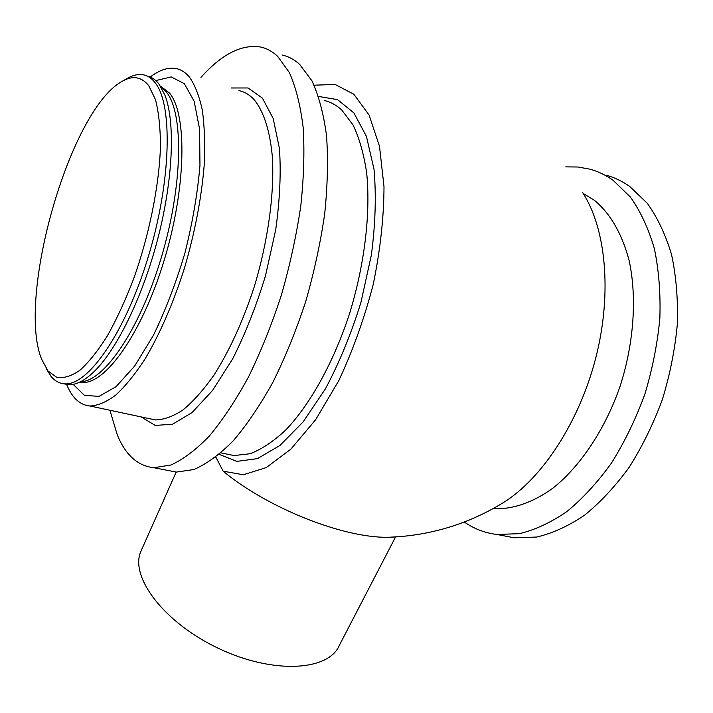 <?xml version="1.0" encoding="UTF-8"?>
<svg xmlns="http://www.w3.org/2000/svg" width="713" height="713" viewBox="0 0 713 713"><rect width="100%" height="100%" fill="white"/><g stroke="black" fill="none" stroke-linecap="round" stroke-linejoin="round"><path stroke-width="1.07" d="M395.546 536.969L339.37 645.283C328.746 670.986 273.471 674.427 219.069 648.652C164.551 623.171 129.855 577.396 140.684 551.791L141.932 548.992M41.434 358.844L47.949 370.965L56.728 377.311C63.609 378.532 71.336 376.179 79.901 370.261C88.804 362.249 97.957 350.796 107.342 335.921C116.656 319.264 125.426 300.244 133.634 278.863C149.311 234.782 159.266 185.246 160.47 146.183C160.38 127.663 158.714 112.128 155.461 99.597L148.741 85.694C141.379 76.505 132.253 75.204 121.353 81.79C69.437 111.46 16.862 296.973 41.434 358.844M606.121 175.202C614.428 177.448 622.306 181.218 629.757 186.512L647.199 203.178C657.422 217.394 665.541 234.532 671.548 254.577C676.156 276.029 678.081 299.157 677.35 323.969C675.015 349.263 670.015 374.459 662.368 399.538C653.322 424.012 642.261 446.588 629.196 467.256C615.257 486.382 600.364 502.38 584.508 515.232C568.439 526.069 552.504 533.342 536.702 537.049L514.082 537.798L502.986 535.641M215.834 457.069L223.133 471.186C267.776 508.146 343.211 538.048 388.104 537.299L401.223 536.55M150.229 77.031C159.311 70.07 167.787 67.218 175.656 68.475C180.701 69.366 185.246 72.173 189.275 76.879C194.881 84.776 199.221 95.827 202.296 110.034C204.515 125.916 205.166 144.195 204.221 164.89C201.529 197.92 194.925 232.376 184.417 268.275C173.09 303.604 159.926 333.907 144.926 359.174C135.033 374.298 125.31 386.268 115.738 395.1C106.442 402.016 97.859 405.652 89.972 406.009C79.847 405.011 72.075 397.845 66.657 384.494M147.404 76.148C151.709 77.075 155.55 79.678 158.919 83.982L164.881 95.007C175.264 121.522 173.304 177.68 158.438 236.217C143.589 294.754 117.734 348.167 94.865 370.849C84.954 380.599 76.086 385.216 68.261 384.681L63.813 383.781M122.868 80.925L126.549 78.813C132.351 75.302 137.787 73.929 142.85 74.713C147.448 75.453 151.521 78.109 155.077 82.663C173.081 104.481 171.245 181.993 147.983 257.75C124.873 333.604 87.441 386.401 64.393 383.826C59.224 383.442 54.776 380.947 51.024 376.339L46.39 368.871M582.53 192.394C605.907 228.089 612.289 292.802 595.961 357.151C579.616 421.499 542.433 478.12 503.859 502.309L501.355 503.841M583.216 193.464L594.464 200.353C610.328 213.49 621.879 233.507 629.107 260.414C637.101 297.223 633.982 343.194 620.025 386.508C605.052 429.378 580.587 465.937 553.404 487.772C532.869 502.772 512.094 509.688 493.066 508.645M314.121 85.195L335.101 84.446L353.871 94.276L369.102 115.043L379.503 146.308L384.004 186.672C383.879 217.412 380.296 249.951 373.255 284.282C364.316 318.533 352.81 350.698 338.72 380.778L315.601 419.77L290.877 449.145L266.279 467.576L243.302 474.76L223.133 471.186M200.977 77.352C221.796 54.126 241.671 44.019 260.601 47.022C266.724 48.324 272.384 51.407 277.589 56.282L289.389 72.592C295.886 87.244 300.485 105.586 303.177 127.627C304.629 151.521 303.818 177.76 300.743 206.342C296.358 235.727 289.906 265.316 281.385 295.102C271.822 324.326 260.922 351.5 248.668 376.642C235.923 400.038 222.821 419.823 209.364 435.991C195.986 449.823 183.152 459.493 170.862 465.019L153.821 467.701C137.769 465.99 125.595 455.072 117.297 434.957L109.927 410.26M282.223 55.044C288.515 56.416 294.344 59.553 299.718 64.464L311.938 80.819C318.729 95.462 323.586 113.741 326.527 135.675C328.212 159.427 327.606 185.478 324.7 213.829C320.467 242.955 314.112 272.268 305.636 301.751C296.1 330.672 285.164 357.552 272.829 382.391C259.978 405.51 246.725 425.046 233.071 440.999C219.479 454.627 206.396 464.145 193.829 469.537L176.369 472.086L168.081 470.473M565.757 166.878L577.913 167.002L589.794 169.141C598.02 171.361 605.818 175.104 613.18 180.38L630.408 197.046C640.497 211.306 648.482 228.508 654.374 248.659C658.848 270.236 660.675 293.515 659.846 318.497C657.422 343.996 652.368 369.387 644.677 394.69C635.595 419.378 624.526 442.158 611.478 463.031C597.565 482.362 582.726 498.521 566.951 511.524C550.98 522.495 535.151 529.875 519.474 533.654L497.059 534.483C485.045 533.039 474.127 528.886 464.315 522.023M215.469 457.354L216.69 458.735M324.157 100.48C330.52 101.879 336.384 105.069 341.768 110.052L353.024 124.927C359.299 137.974 363.844 153.999 366.678 173.009C370.751 213.098 364.637 264.63 349.477 313.863C333.488 362.667 309.968 404.761 285.565 430.189C273.364 441.516 261.528 449.368 250.076 453.744L234.024 455.554L226.351 453.976M219.203 454.35L236.85 461.382L257.438 458.637L279.968 445.456L303.15 421.882L325.449 388.799C339.397 362.56 351.224 333.755 360.938 302.374L371.366 255.04C375.457 223.775 376.33 195.148 373.986 169.15L366.42 136.37L353.898 112.939L337.552 99.633L318.586 96.46M155.791 80.578L171.182 76.915L184.337 83.679L194.141 101.228L199.587 129.035L199.961 165.514C197.581 193.375 192.572 222.554 184.917 253.053C175.933 283.132 165.407 310.583 153.348 335.431L134.65 366.063L116.067 386.678L98.955 396.392L84.41 395.323L73.154 384.36M160.407 86.059L169.614 93.18C187.528 114.641 186.146 189.293 163.687 261.849C141.397 334.504 104.775 385.029 81.87 382.391L79.803 382.123M160.915 86.861L166.423 92.093C183.945 113.269 182.858 186.022 161.2 257.874C139.695 329.807 103.813 381.74 80.64 381.713M238.917 90.649C244.434 91.727 249.443 94.66 253.953 99.455C263.569 110.952 270.067 130.72 272.393 157.359C274.478 194.31 267.91 241.841 254.06 287.375C242.776 321.679 229.354 351.01 213.784 375.386C203.481 389.949 193.241 401.437 183.089 409.859C173.17 416.419 163.919 419.77 155.336 419.93L149.07 418.593M141.04 416.882L155.247 425.42L172.51 424.235L191.984 412.622L212.492 390.555L232.616 358.942C245.379 333.675 256.359 305.877 265.557 275.548L275.673 229.978C279.861 200.023 281.118 172.876 279.443 148.554L273.204 118.518L262.393 98.1L248.053 87.975L231.306 87.984M140.684 551.791L176.173 472.051M220.941 452.871L226.271 453.958M79.125 382.435L81.87 382.391L80.07 381.999M64.393 383.826L68.261 384.681M47.949 370.965L51.024 376.339M89.972 406.009L148.955 418.576M153.821 467.701L176.369 472.086M388.104 537.299C429.779 535.855 468.361 524.189 503.85 502.309M497.059 534.483L514.082 537.798"/></g></svg>
